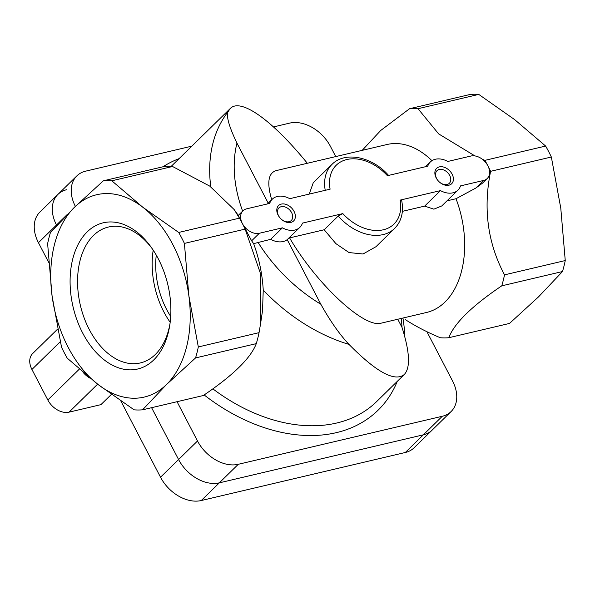 <?xml version="1.0" encoding="UTF-8"?>
<svg xmlns="http://www.w3.org/2000/svg" width="595" height="595" viewBox="0 0 595 595"><rect width="100%" height="100%" fill="white"/><g stroke="black" fill="none" stroke-linecap="round" stroke-linejoin="round"><path stroke-width="0.89" d="M482.374 159.274L484.903 160.36A116.471 75.491 76.8 0 1 487.84 165.752A116.471 75.491 76.8 0 1 490.607 171.315C483.043 208.577 487.677 243.087 504.515 274.86A116.471 75.491 76.8 0 1 501.756 285.838C471.932 305.986 454.275 323.286 448.779 337.729A116.471 75.491 76.8 0 1 440.322 337.744C427.403 332.367 415.741 326.328 405.336 319.627M446.979 200.85L456.001 198.73L475.844 188.042L482.463 183.178L487.245 178.493A14.332 10.167 -134.4 0 1 483.579 180.463L460.53 185.893A19.709 13.975 -134.4 0 1 457.934 190.117A19.709 13.975 -134.4 0 1 440.471 190.616L400.115 200.113L401.647 200.307C403.893 211.82 401.565 221.191 394.656 228.413A44.796 31.766 -134.4 0 1 338.205 216.037L324.193 229.759L335.9 243.638L349.02 252.563L363.032 253.998L375.981 246.709L394.656 228.413M456.001 198.73A86.275 55.915 76.8 0 1 426.555 312.472L381.269 323.137C364.4 328.641 316.696 284.291 289.587 237.911L324.193 229.759M271.707 199.734C266.701 182.658 268.233 172.937 276.296 170.579L387.01 144.511A86.275 55.915 76.8 0 1 431.948 160.687M362.184 150.357L380.718 130.476L409.553 108.721A116.471 75.491 76.8 0 1 418.017 108.707L438.634 133.875L474.929 155.927M111.815 180.798A116.471 75.491 76.8 0 0 103.352 180.813L164.086 166.518A116.471 75.491 76.8 0 1 172.55 166.496L209.797 186.138L234.192 209.574L239.435 218.149A116.471 75.491 76.8 0 1 242.373 223.542L251.633 240.826L253.641 243.638C259.13 258.706 262.328 274.198 263.243 290.115A155.897 110.536 45.6 0 0 349.012 344.416C339.686 334.554 330.292 321.159 320.831 304.246L287.199 239.644L299.873 227.335A19.709 13.975 -134.4 0 1 282.409 227.833L259.361 233.255A14.332 10.167 -134.4 0 1 242.373 223.542A116.471 75.491 76.8 0 1 245.14 229.112L260.722 274.258L260.55 323.858L259.048 332.657A116.471 75.491 76.8 0 1 256.289 343.627C250.822 358.049 233.166 375.341 203.312 395.519L142.577 409.821A116.471 75.491 76.8 0 1 134.12 409.836L98.182 384.593A103.932 67.361 76.8 0 1 52.085 296.042A103.932 67.361 76.8 0 1 74.375 207.35A103.932 67.361 76.8 0 1 142.77 207.209L111.815 180.798L172.55 166.496M238.915 216.401C237.137 213.598 238.297 215.978 242.373 223.542A14.332 10.167 -134.4 0 1 242.968 210.801A14.332 10.167 -134.4 0 1 246.642 208.823L269.691 203.401A19.709 13.975 -134.4 0 1 272.287 199.176A19.709 13.975 -134.4 0 1 289.75 198.678L330.106 189.173A41.211 29.222 -134.4 0 1 346.833 159.527A41.211 29.222 -134.4 0 1 387.397 175.689L427.753 166.184A19.709 13.975 -134.4 0 1 430.349 161.959A19.709 13.975 -134.4 0 1 447.812 161.461L470.861 156.039A14.332 10.167 -134.4 0 1 487.84 165.752A14.332 10.167 -134.4 0 1 487.245 178.493M260.55 323.858L262.529 310.702L263.243 290.115M402.354 211.359L424.659 206.108L433.867 209.165L441.75 205.952M325.234 190.326A44.796 31.766 -134.4 0 1 331.958 164.413L313.282 182.702L309.207 194.096M424.659 206.108L440.471 190.616M349.012 344.416C376.338 372.12 394.76 382.146 404.288 374.5C410.565 367.77 409.806 352.076 402.027 327.429L397.772 319.255M287.199 239.644A19.709 13.975 -134.4 0 1 270.673 239.324L253.641 243.638M268.211 203.163L236.951 143.112C229.224 127.003 226.226 116.583 227.952 111.853A155.897 110.536 45.6 0 0 210.779 186.823M307.34 163.275C272.123 120.004 240.618 97.632 230.25 108.521L227.952 111.853M409.553 108.721L470.295 94.419A116.471 75.491 76.8 0 1 478.752 94.404L418.017 108.707M448.779 337.729L509.521 323.427L538.497 296.898L562.491 271.536L501.756 285.838M504.515 274.86L565.25 260.558A116.471 75.491 76.8 0 1 562.491 271.536M484.903 160.36L545.637 146.058A116.471 75.491 76.8 0 1 551.342 157.013L490.607 171.315M545.637 146.058L514.69 119.647L478.752 94.404M565.25 260.558L560.788 208.205L551.342 157.013M103.352 180.813L74.375 207.35L50.382 232.704A116.471 75.491 76.8 0 0 47.622 243.682L52.085 296.042L61.53 347.227A116.471 75.491 76.8 0 0 67.235 358.183L98.182 384.593A103.932 67.361 76.8 0 0 166.578 384.459L195.554 357.93L256.289 343.627M142.577 409.821L166.578 384.459A103.932 67.361 76.8 0 0 188.868 295.767L184.405 243.407L245.14 229.112M184.405 243.407A116.471 75.491 76.8 0 0 178.701 232.452L142.77 207.209A103.932 67.361 76.8 0 1 188.868 295.767L198.314 346.952A116.471 75.491 76.8 0 1 195.554 357.93M198.314 346.952L259.048 332.657M153.785 359.893A75.096 48.671 76.8 0 1 82.646 332.962A75.096 48.671 76.8 0 1 87.168 231.916A75.096 48.671 76.8 0 1 151.762 248.026A75.096 48.671 76.8 0 1 169.835 324.796A75.096 48.671 76.8 0 1 153.785 359.893M178.701 232.452L239.435 218.149M402.027 327.429A155.897 110.536 45.6 0 0 401.179 318.451M270.673 239.324L282.409 227.833M338.205 216.037L342.824 213.605L302.461 223.11A19.709 13.975 -134.4 0 1 299.873 227.335M452.111 174.164A10.755 7.623 -134.4 0 1 444.287 184.911A10.755 7.623 -134.4 0 1 436.031 169.04A10.755 7.623 -134.4 0 1 452.111 174.164M294.049 211.374A10.755 7.623 -134.4 0 1 286.225 222.128A10.755 7.623 -134.4 0 1 277.962 206.257A10.755 7.623 -134.4 0 1 294.049 211.374M153.198 250.138A69.801 45.235 -103.2 0 0 170.177 322.267M170.706 316.428A64.505 41.806 76.8 0 1 156.269 255.121M152.632 249.29A69.801 45.235 -103.2 0 0 108.409 227.037A69.801 45.235 -103.2 0 0 93.445 235.508A69.801 45.235 -103.2 0 0 84.103 317.782A69.801 45.235 -103.2 0 0 140.398 362.92A69.801 45.235 -103.2 0 0 170.051 323.278M291.632 212.675A8.813 6.248 -134.4 0 1 291.267 220.507A8.813 6.248 -134.4 0 1 280.639 218.581A8.813 6.248 -134.4 0 1 278.936 207.915A8.813 6.248 -134.4 0 1 291.632 212.675M449.694 175.458A8.813 6.248 -134.4 0 1 449.329 183.29A8.813 6.248 -134.4 0 1 438.701 181.371A8.813 6.248 -134.4 0 1 436.998 170.706A8.813 6.248 -134.4 0 1 449.694 175.458M426.89 331.675L452.542 380.949A34.406 24.395 -134.4 0 1 451.114 411.532L414.127 447.752A34.406 24.395 -134.4 0 1 405.314 452.49L201.288 500.529A34.406 24.395 -134.4 0 1 160.524 477.22L178.582 459.533L151.599 407.694L178.582 459.533A34.406 24.395 -134.4 0 0 219.347 482.843A34.406 24.395 -134.4 0 1 178.582 459.533L197.51 440.992L177.057 401.707M90.157 378.234A17.917 12.703 -134.4 0 1 83.151 372.411A17.917 12.703 -134.4 0 0 90.157 378.234M67.406 214.319L56.495 225.007L56.778 225.557L56.495 225.007A34.406 24.395 -134.4 0 1 57.923 194.424A34.406 24.395 -134.4 0 1 66.737 189.686M273.514 126.921L289.691 123.113A34.406 24.395 -134.4 0 1 330.456 146.422L335.744 156.582M75.372 206.376A34.406 24.395 -134.4 0 1 76.852 175.889A34.406 24.395 -134.4 0 1 85.665 171.152L191.835 146.154M451.114 411.532A34.406 24.395 -134.4 0 1 442.293 416.269L238.275 464.301A34.406 24.395 -134.4 0 1 197.51 440.992M432.186 430.073A34.406 24.395 -134.4 0 1 423.372 434.811L219.347 482.843L423.372 434.811A34.406 24.395 -134.4 0 0 432.186 430.073M111.391 394.403L100.942 404.637L69.057 412.149A17.917 12.703 -134.4 0 1 47.831 400.004L31.929 369.465A17.917 12.703 -134.4 0 1 32.673 353.542L57.633 329.095M160.524 477.22L120.867 401.023M48.671 262.343L38.444 242.693L56.495 225.007A34.406 24.395 -134.4 0 1 57.923 194.424L76.852 175.889M38.444 242.693A34.406 24.395 -134.4 0 1 39.872 212.11L57.923 194.424M258.007 242.306A137.973 97.833 45.6 0 0 320.831 304.246M236.951 143.112A137.973 97.833 45.6 0 0 242.634 211.128M212.854 388.847A155.897 110.536 45.6 0 0 376.68 401.536L404.288 374.5M179.11 158.62A163.06 115.616 45.6 0 0 162.963 166.779M204.152 394.946A163.06 115.616 45.6 0 0 397.289 381.35M404.786 336.748A163.06 115.616 45.6 0 0 402.934 318.035M475.844 188.042L483.579 180.463M251.633 240.826L259.361 233.255M400.115 200.113A41.211 29.222 -134.4 0 1 383.388 229.767A41.211 29.222 -134.4 0 1 342.824 213.605M442.293 416.269L405.314 452.49M238.275 464.301L201.288 500.529M69.057 412.149L97.625 384.162M47.831 400.004L79.343 369.131M31.929 369.465L60.281 341.694M238.275 215.397L234.192 209.574M171.159 166.407L230.25 108.521M441.765 205.967L457.934 190.117M238.186 215.487L242.968 210.801M425.492 166.719L430.349 161.959M267.423 203.936L272.287 199.176M388.862 175.741C372.901 156.968 345.189 150.728 331.958 164.413"/></g></svg>
